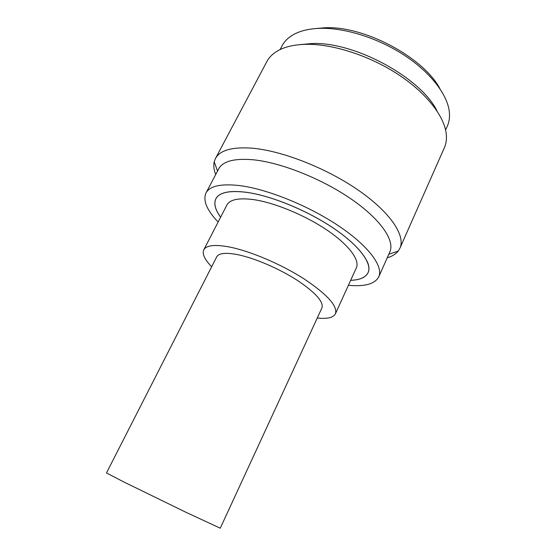 <?xml version="1.0" encoding="UTF-8"?>
<svg xmlns="http://www.w3.org/2000/svg" width="556" height="556" viewBox="0 0 556 556"><rect width="100%" height="100%" fill="white"/><g stroke="black" fill="none" stroke-linecap="round" stroke-linejoin="round"><path stroke-width="0.83" d="M106.481 472.947L123.467 481.781L186.093 512.347L220.266 528.2L321.924 307.913C323.794 301.748 315.377 292.421 296.675 279.925C278.625 268.381 254.287 258.005 237.634 254.648C225.75 252.382 218.779 253.112 216.722 256.83L106.481 472.947M211.669 266.748C204.622 259.548 201.988 253.911 203.767 249.839C206.262 245.265 214.776 244.313 229.308 246.982C250.04 251.02 280.849 264.058 303.659 278.632C327.234 294.388 337.819 306.099 335.435 313.772C333.329 317.685 327.275 319.102 317.261 318.018M335.435 313.772L356.354 267.832C360.045 260.034 348.876 244.828 326.726 229.906C304.618 214.998 274.226 202.53 253.348 199.59C238.698 197.707 229.892 199.507 226.931 204.983L203.767 249.839M220.642 217.167C215.207 209.702 213.629 203.559 215.902 198.735C219.307 192.411 229.447 190.27 246.322 192.313C270.758 195.58 306.849 210.272 333.065 227.925C359.336 245.592 372.388 263.502 368.093 272.635C365.702 277.402 359.899 279.96 350.676 280.307M225.423 192.473C221.246 193.516 218.306 195.219 216.604 197.588L215.909 198.714M316.03 28.53L324.53 27.8C363.61 25.402 423.415 57.178 439.928 88.689M280.078 49.595L282.066 45.828C284.192 41.77 287.494 38.329 291.956 35.501C298.906 31.15 308.177 28.759 319.776 28.335C344.484 27.55 377.885 37.954 404.268 55.204C430.65 72.488 447.545 94.722 449.331 111.916C449.873 117.177 449.206 121.896 447.337 126.08L445.606 129.972M300.198 44.598L311.93 43.556C354.478 41.505 420.941 77.701 437.092 111.068M215.707 174.535C213.845 169.83 213.344 165.584 214.213 161.796L215.443 158.55L266.845 61.612C268.777 57.956 271.696 54.794 275.602 52.139C282.907 47.218 293.109 44.605 306.203 44.313C332.891 43.854 369.615 55.663 398.395 74.594C427.189 93.554 445.141 117.365 446.371 135.059C446.697 139.771 446.023 144.018 444.341 147.799L399.952 248.143L398.159 251.117C395.719 254.141 392.07 256.379 387.226 257.817M215.443 158.55C219.912 150.189 232.234 146.742 252.396 148.209C282.295 150.794 326.775 168.246 358.662 190.43C390.625 212.628 405.692 235.786 399.952 248.143M218.133 222.018C206.811 210.14 202.759 200.466 205.984 192.988L218.703 168.864C222.81 161.198 234.298 158.168 253.182 159.774C280.898 162.505 321.903 178.768 351.378 199.152C380.929 219.55 395.073 240.734 389.832 251.958L378.733 276.867C374.855 284.033 364.743 286.833 348.41 285.277M205.984 192.988C209.772 185.926 221.066 183.466 239.865 185.621C267.478 189.13 308.795 205.824 338.778 225.986C368.837 246.169 383.577 266.539 378.733 276.867M220.628 217.187C214.699 209.056 213.337 202.53 216.541 197.602C220.586 192.112 230.504 190.34 246.301 192.286C270.216 195.497 305.313 209.598 331.404 226.799C357.543 244.014 371.484 261.82 368.579 271.425C366.689 276.992 360.719 279.96 350.662 280.328M368.1 272.614L368.552 271.37C369.365 268.569 368.885 265.205 367.127 261.278M217.535 171.067L214.213 161.796M388.818 254.238L398.159 251.117"/></g></svg>
